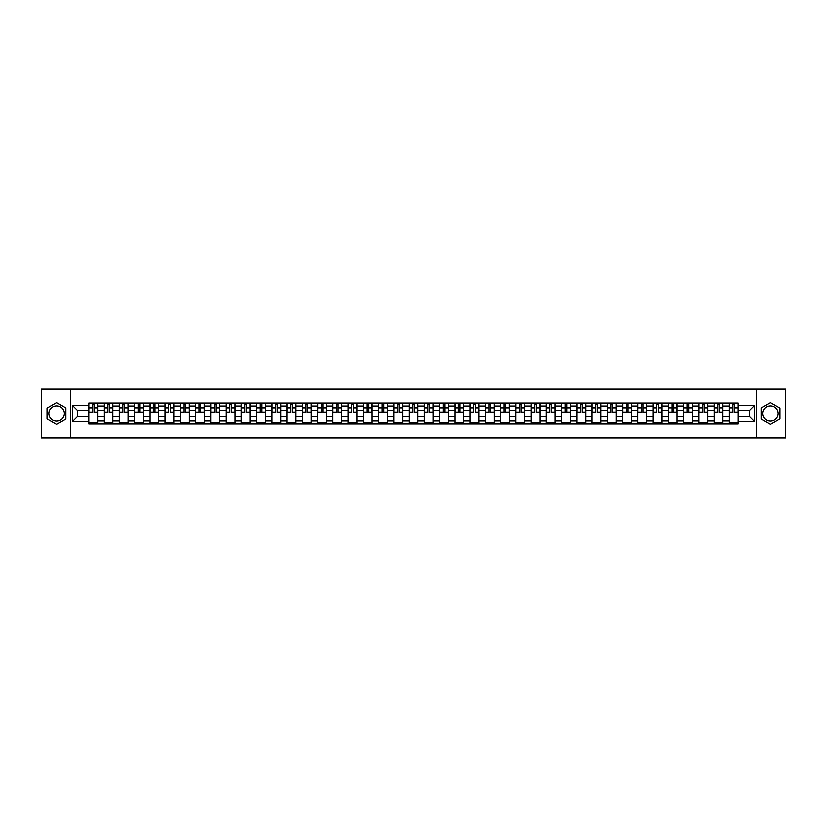 <?xml version="1.0" encoding="UTF-8"?>
<svg xmlns="http://www.w3.org/2000/svg" width="827" height="827" viewBox="0 0 827 827"><rect width="100%" height="100%" fill="white"/><g stroke="black" fill="none" stroke-linecap="round" stroke-linejoin="round"><path stroke-width="1.24" d="M56.505 421.129A7.629 7.629 0 0 1 48.876 413.5A7.629 7.629 0 0 1 56.505 405.871A7.629 7.629 0 0 1 64.124 413.5A7.629 7.629 0 0 1 56.505 421.129M770.495 421.129A7.629 7.629 0 0 1 762.876 413.5A7.629 7.629 0 0 1 770.495 405.871A7.629 7.629 0 0 1 778.124 413.5A7.629 7.629 0 0 1 770.495 421.129M756.519 437.938L785.65 437.938L785.65 389.062L41.35 389.062L41.35 437.938L756.519 437.938L756.519 389.062M104.109 424.013L104.109 405.974L97.658 405.974L97.658 424.013M97.658 405.974L97.658 402.987M104.109 405.974L104.109 402.987M112.906 402.987L112.906 424.013M119.357 424.013L119.357 402.987M128.154 402.987L128.154 424.013M134.605 424.013L134.605 402.987M143.402 402.987L143.402 424.013M149.852 424.013L149.852 402.987M158.66 402.987L158.66 424.013M165.111 424.013L165.111 402.987M173.908 402.987L173.908 424.013M180.358 424.013L180.358 402.987M189.156 402.987L189.156 424.013M195.606 424.013L195.606 402.987M204.403 402.987L204.403 424.013M210.854 424.013L210.854 402.987M219.651 402.987L219.651 424.013M226.102 424.013L226.102 402.987M234.899 402.987L234.899 424.013M241.36 424.013L241.36 402.987M250.157 402.987L250.157 424.013M256.608 424.013L256.608 402.987M265.405 402.987L265.405 424.013M271.856 424.013L271.856 402.987M280.653 402.987L280.653 424.013M287.103 424.013L287.103 402.987M295.901 402.987L295.901 424.013M302.351 424.013L302.351 402.987M311.148 402.987L311.148 424.013M317.599 424.013L317.599 402.987M326.396 402.987L326.396 424.013M332.857 424.013L332.857 402.987M341.654 402.987L341.654 424.013M348.105 424.013L348.105 402.987M356.902 402.987L356.902 424.013M363.353 424.013L363.353 402.987M372.15 402.987L372.15 424.013M378.601 424.013L378.601 402.987M387.398 402.987L387.398 424.013M393.848 424.013L393.848 402.987M402.646 402.987L402.646 424.013M409.096 424.013L409.096 402.987M417.904 402.987L417.904 424.013M424.354 424.013L424.354 402.987M433.152 402.987L433.152 424.013M439.602 424.013L439.602 402.987M448.399 402.987L448.399 424.013M454.85 424.013L454.85 402.987M463.647 402.987L463.647 424.013M470.098 424.013L470.098 402.987M478.895 402.987L478.895 424.013M485.346 424.013L485.346 402.987M494.143 402.987L494.143 424.013M500.604 424.013L500.604 402.987M509.401 402.987L509.401 424.013M515.852 424.013L515.852 402.987M524.649 402.987L524.649 424.013M531.099 424.013L531.099 402.987M539.897 402.987L539.897 424.013M546.347 424.013L546.347 402.987M555.144 402.987L555.144 424.013M561.595 424.013L561.595 402.987M570.392 402.987L570.392 424.013M576.843 424.013L576.843 402.987M585.64 402.987L585.64 424.013M592.101 424.013L592.101 402.987M600.898 402.987L600.898 424.013M607.349 424.013L607.349 402.987M616.146 402.987L616.146 424.013M622.597 424.013L622.597 402.987M631.394 402.987L631.394 424.013M637.844 424.013L637.844 402.987M646.642 402.987L646.642 424.013M653.092 424.013L653.092 402.987M661.889 402.987L661.889 424.013M668.34 424.013L668.34 402.987M677.148 402.987L677.148 424.013M683.598 424.013L683.598 402.987M692.395 402.987L692.395 424.013M698.846 424.013L698.846 402.987M707.643 402.987L707.643 424.013M714.094 424.013L714.094 402.987M722.891 402.987L722.891 424.013M729.342 424.013L729.342 402.987M729.342 416.529L722.891 416.529M714.094 416.529L707.643 416.529M698.846 416.529L692.395 416.529M683.598 416.529L677.148 416.529M668.34 416.529L661.889 416.529M653.092 416.529L646.642 416.529M637.844 416.529L631.394 416.529M622.597 416.529L616.146 416.529M607.349 416.529L600.898 416.529M592.101 416.529L585.64 416.529M576.843 416.529L570.392 416.529M561.595 416.529L555.144 416.529M546.347 416.529L539.897 416.529M531.099 416.529L524.649 416.529M515.852 416.529L509.401 416.529M500.604 416.529L494.143 416.529M485.346 416.529L478.895 416.529M470.098 416.529L463.647 416.529M454.85 416.529L448.399 416.529M439.602 416.529L433.152 416.529M424.354 416.529L417.904 416.529M409.096 416.529L402.646 416.529M393.848 416.529L387.398 416.529M378.601 416.529L372.15 416.529M363.353 416.529L356.902 416.529M348.105 416.529L341.654 416.529M332.857 416.529L326.396 416.529M317.599 416.529L311.148 416.529M302.351 416.529L295.901 416.529M287.103 416.529L280.653 416.529M271.856 416.529L265.405 416.529M256.608 416.529L250.157 416.529M241.36 416.529L234.899 416.529M226.102 416.529L219.651 416.529M210.854 416.529L204.403 416.529M195.606 416.529L189.156 416.529M180.358 416.529L173.908 416.529M165.111 416.529L158.66 416.529M149.852 416.529L143.402 416.529M134.605 416.529L128.154 416.529M119.357 416.529L112.906 416.529M104.109 416.529L97.658 416.529M729.342 410.471L722.891 410.471M714.094 410.471L707.643 410.471M698.846 410.471L692.395 410.471M683.598 410.471L677.148 410.471M668.34 410.471L661.889 410.471M653.092 410.471L646.642 410.471M637.844 410.471L631.394 410.471M622.597 410.471L616.146 410.471M607.349 410.471L600.898 410.471M592.101 410.471L585.64 410.471M576.843 410.471L570.392 410.471M561.595 410.471L555.144 410.471M546.347 410.471L539.897 410.471M531.099 410.471L524.649 410.471M515.852 410.471L509.401 410.471M500.604 410.471L494.143 410.471M485.346 410.471L478.895 410.471M470.098 410.471L463.647 410.471M454.85 410.471L448.399 410.471M439.602 410.471L433.152 410.471M424.354 410.471L417.904 410.471M409.096 410.471L402.646 410.471M393.848 410.471L387.398 410.471M378.601 410.471L372.15 410.471M363.353 410.471L356.902 410.471M348.105 410.471L341.654 410.471M332.857 410.471L326.396 410.471M317.599 410.471L311.148 410.471M302.351 410.471L295.901 410.471M287.103 410.471L280.653 410.471M271.856 410.471L265.405 410.471M256.608 410.471L250.157 410.471M241.36 410.471L234.899 410.471M226.102 410.471L219.651 410.471M210.854 410.471L204.403 410.471M195.606 410.471L189.156 410.471M180.358 410.471L173.908 410.471M165.111 410.471L158.66 410.471M149.852 410.471L143.402 410.471M134.605 410.471L128.154 410.471M119.357 410.471L112.906 410.471M104.109 410.471L97.658 410.471M77.614 416.529L88.861 416.529L88.861 410.471L77.614 410.471L77.614 416.529L72.435 421.708L72.435 405.292L88.861 405.292L88.861 410.471M738.139 410.471L738.139 416.529L749.386 416.529L749.386 410.471L738.139 410.471L738.139 402.987L88.861 402.987L88.861 405.292M738.139 405.292L754.565 405.292L754.565 421.708L738.139 421.708L738.139 416.529M88.861 416.529L88.861 424.013L738.139 424.013L738.139 421.708M88.861 421.708L72.435 421.708M70.481 437.938L70.481 389.062M65.933 408.052L56.505 402.604L47.067 408.052L47.067 418.948L56.505 424.396L65.933 418.948L65.933 408.052M779.933 408.052L770.495 402.604L761.067 408.052L761.067 418.948L770.495 424.396L779.933 418.948L779.933 408.052M97.658 422.545L88.861 422.545M92.428 404.455L94.092 404.455M112.906 422.545L104.109 422.545M107.675 404.455L109.34 404.455M128.154 422.545L119.357 422.545M122.923 404.455L124.588 404.455M143.402 422.545L134.605 422.545M138.171 404.455L139.835 404.455M158.66 422.545L149.852 422.545M153.429 404.455L155.083 404.455M173.908 422.545L165.111 422.545M168.677 404.455L170.341 404.455M189.156 422.545L180.358 422.545M183.925 404.455L185.589 404.455M204.403 422.545L195.606 422.545M199.173 404.455L200.837 404.455M219.651 422.545L210.854 422.545M214.42 404.455L216.085 404.455M234.899 422.545L226.102 422.545M229.668 404.455L231.333 404.455M250.157 422.545L241.36 422.545M244.926 404.455L246.58 404.455M265.405 422.545L256.608 422.545M260.174 404.455L261.839 404.455M280.653 422.545L271.856 422.545M275.422 404.455L277.086 404.455M295.901 422.545L287.103 422.545M290.67 404.455L292.334 404.455M311.148 422.545L302.351 422.545M305.918 404.455L307.582 404.455M326.396 422.545L317.599 422.545M321.176 404.455L322.83 404.455M341.654 422.545L332.857 422.545M336.424 404.455L338.078 404.455M356.902 422.545L348.105 422.545M351.671 404.455L353.336 404.455M372.15 422.545L363.353 422.545M366.919 404.455L368.584 404.455M387.398 422.545L378.601 422.545M382.167 404.455L383.831 404.455M402.646 422.545L393.848 422.545M397.415 404.455L399.079 404.455M417.904 422.545L409.096 422.545M412.673 404.455L414.327 404.455M433.152 422.545L424.354 422.545M427.921 404.455L429.585 404.455M448.399 422.545L439.602 422.545M443.169 404.455L444.833 404.455M463.647 422.545L454.85 422.545M458.416 404.455L460.081 404.455M478.895 422.545L470.098 422.545M473.664 404.455L475.329 404.455M494.143 422.545L485.346 422.545M488.922 404.455L490.576 404.455M509.401 422.545L500.604 422.545M504.17 404.455L505.824 404.455M524.649 422.545L515.852 422.545M519.418 404.455L521.082 404.455M539.897 422.545L531.099 422.545M534.666 404.455L536.33 404.455M555.144 422.545L546.347 422.545M549.914 404.455L551.578 404.455M570.392 422.545L561.595 422.545M565.161 404.455L566.826 404.455M585.64 422.545L576.843 422.545M580.42 404.455L582.074 404.455M600.898 422.545L592.101 422.545M595.667 404.455L597.332 404.455M616.146 422.545L607.349 422.545M610.915 404.455L612.58 404.455M631.394 422.545L622.597 422.545M626.163 404.455L627.827 404.455M646.642 422.545L637.844 422.545M641.411 404.455L643.075 404.455M661.889 422.545L653.092 422.545M656.659 404.455L658.323 404.455M677.148 422.545L668.34 422.545M671.917 404.455L673.571 404.455M692.395 422.545L683.598 422.545M687.165 404.455L688.829 404.455M707.643 422.545L698.846 422.545M702.412 404.455L704.077 404.455M722.891 422.545L714.094 422.545M717.66 404.455L719.325 404.455M738.139 422.545L729.342 422.545M732.908 404.455L734.572 404.455M72.435 405.292L77.614 410.471M749.386 416.529L754.565 421.708M749.386 410.471L754.565 405.292M94.092 412.373L94.092 403.09L97.607 403.09L97.607 412.373L94.092 412.373M92.428 404.362L94.092 404.362M95.508 403.09L88.902 403.09L88.902 412.373L92.428 412.373L92.428 403.09L91.011 403.09M109.34 412.373L109.34 403.09L112.854 403.09L112.854 412.373L109.34 412.373M107.675 404.362L109.34 404.362M110.756 403.09L104.161 403.09L104.161 412.373L107.675 412.373L107.675 403.09L106.259 403.09M124.588 412.373L124.588 403.09L128.102 403.09L128.102 412.373L124.588 412.373M122.923 404.362L124.588 404.362M126.004 403.09L119.408 403.09L119.408 412.373L122.923 412.373L122.923 403.09L121.507 403.09M139.835 412.373L139.835 403.09L143.36 403.09L143.36 412.373L139.835 412.373M138.171 404.362L139.835 404.362M141.252 403.09L134.656 403.09L134.656 412.373L138.171 412.373L138.171 403.09L136.755 403.09M155.083 412.373L155.083 403.09L158.608 403.09L158.608 412.373L155.083 412.373M153.429 404.362L155.083 404.362M156.499 403.09L149.904 403.09L149.904 412.373L153.429 412.373L153.429 403.09L152.003 403.09M170.341 412.373L170.341 403.09L173.856 403.09L173.856 412.373L170.341 412.373M168.677 404.362L170.341 404.362M171.758 403.09L165.152 403.09L165.152 412.373L168.677 412.373L168.677 403.09L167.261 403.09M185.589 412.373L185.589 403.09L189.104 403.09L189.104 412.373L185.589 412.373M183.925 404.362L185.589 404.362M187.005 403.09L180.41 403.09L180.41 412.373L183.925 412.373L183.925 403.09L182.509 403.09M200.837 412.373L200.837 403.09L204.352 403.09L204.352 412.373L200.837 412.373M199.173 404.362L200.837 404.362M202.253 403.09L195.658 403.09L195.658 412.373L199.173 412.373L199.173 403.09L197.756 403.09M216.085 412.373L216.085 403.09L219.6 403.09L219.6 412.373L216.085 412.373M214.42 404.362L216.085 404.362M217.501 403.09L210.906 403.09L210.906 412.373L214.42 412.373L214.42 403.09L213.004 403.09M231.333 412.373L231.333 403.09L234.858 403.09L234.858 412.373L231.333 412.373M229.668 404.362L231.333 404.362M232.749 403.09L226.153 403.09L226.153 412.373L229.668 412.373L229.668 403.09L228.252 403.09M246.58 412.373L246.58 403.09L250.105 403.09L250.105 412.373L246.58 412.373M244.926 404.362L246.58 404.362M248.007 403.09L241.401 403.09L241.401 412.373L244.926 412.373L244.926 403.09L243.51 403.09M261.839 412.373L261.839 403.09L265.353 403.09L265.353 412.373L261.839 412.373M260.174 404.362L261.839 404.362M263.255 403.09L256.649 403.09L256.649 412.373L260.174 412.373L260.174 403.09L258.758 403.09M277.086 412.373L277.086 403.09L280.601 403.09L280.601 412.373L277.086 412.373M275.422 404.362L277.086 404.362M278.503 403.09L271.907 403.09L271.907 412.373L275.422 412.373L275.422 403.09L274.006 403.09M292.334 412.373L292.334 403.09L295.849 403.09L295.849 412.373L292.334 412.373M290.67 404.362L292.334 404.362M293.75 403.09L287.155 403.09L287.155 412.373L290.67 412.373L290.67 403.09L289.254 403.09M307.582 412.373L307.582 403.09L311.107 403.09L311.107 412.373L307.582 412.373M305.918 404.362L307.582 404.362M308.998 403.09L302.403 403.09L302.403 412.373L305.918 412.373L305.918 403.09L304.501 403.09M322.83 412.373L322.83 403.09L326.355 403.09L326.355 412.373L322.83 412.373M321.176 404.362L322.83 404.362M324.246 403.09L317.651 403.09L317.651 412.373L321.176 412.373L321.176 403.09L319.749 403.09M338.078 412.373L338.078 403.09L341.603 403.09L341.603 412.373L338.078 412.373M336.424 404.362L338.078 404.362M339.504 403.09L332.899 403.09L332.899 412.373L336.424 412.373L336.424 403.09L335.007 403.09M353.336 412.373L353.336 403.09L356.85 403.09L356.85 412.373L353.336 412.373M351.671 404.362L353.336 404.362M354.752 403.09L348.146 403.09L348.146 412.373L351.671 412.373L351.671 403.09L350.255 403.09M368.584 412.373L368.584 403.09L372.098 403.09L372.098 412.373L368.584 412.373M366.919 404.362L368.584 404.362M370 403.09L363.404 403.09L363.404 412.373L366.919 412.373L366.919 403.09L365.503 403.09M383.831 412.373L383.831 403.09L387.346 403.09L387.346 412.373L383.831 412.373M382.167 404.362L383.831 404.362M385.248 403.09L378.652 403.09L378.652 412.373L382.167 412.373L382.167 403.09L380.751 403.09M399.079 412.373L399.079 403.09L402.604 403.09L402.604 412.373L399.079 412.373M397.415 404.362L399.079 404.362M400.495 403.09L393.9 403.09L393.9 412.373L397.415 412.373L397.415 403.09L395.999 403.09M414.327 412.373L414.327 403.09L417.852 403.09L417.852 412.373L414.327 412.373M412.673 404.362L414.327 404.362M415.743 403.09L409.148 403.09L409.148 412.373L412.673 412.373L412.673 403.09L411.257 403.09M429.585 412.373L429.585 403.09L433.1 403.09L433.1 412.373L429.585 412.373M427.921 404.362L429.585 404.362M431.001 403.09L424.396 403.09L424.396 412.373L427.921 412.373L427.921 403.09L426.505 403.09M444.833 412.373L444.833 403.09L448.348 403.09L448.348 412.373L444.833 412.373M443.169 404.362L444.833 404.362M446.249 403.09L439.654 403.09L439.654 412.373L443.169 412.373L443.169 403.09L441.752 403.09M460.081 412.373L460.081 403.09L463.596 403.09L463.596 412.373L460.081 412.373M458.416 404.362L460.081 404.362M461.497 403.09L454.902 403.09L454.902 412.373L458.416 412.373L458.416 403.09L457 403.09M475.329 412.373L475.329 403.09L478.854 403.09L478.854 412.373L475.329 412.373M473.664 404.362L475.329 404.362M476.745 403.09L470.149 403.09L470.149 412.373L473.664 412.373L473.664 403.09L472.248 403.09M490.576 412.373L490.576 403.09L494.101 403.09L494.101 412.373L490.576 412.373M488.922 404.362L490.576 404.362M491.993 403.09L485.397 403.09L485.397 412.373L488.922 412.373L488.922 403.09L487.496 403.09M505.824 412.373L505.824 403.09L509.349 403.09L509.349 412.373L505.824 412.373M504.17 404.362L505.824 404.362M507.251 403.09L500.645 403.09L500.645 412.373L504.17 412.373L504.17 403.09L502.754 403.09M521.082 412.373L521.082 403.09L524.597 403.09L524.597 412.373L521.082 412.373M519.418 404.362L521.082 404.362M522.499 403.09L515.893 403.09L515.893 412.373L519.418 412.373L519.418 403.09L518.002 403.09M536.33 412.373L536.33 403.09L539.845 403.09L539.845 412.373L536.33 412.373M534.666 404.362L536.33 404.362M537.746 403.09L531.151 403.09L531.151 412.373L534.666 412.373L534.666 403.09L533.25 403.09M551.578 412.373L551.578 403.09L555.093 403.09L555.093 412.373L551.578 412.373M549.914 404.362L551.578 404.362M552.994 403.09L546.399 403.09L546.399 412.373L549.914 412.373L549.914 403.09L548.497 403.09M566.826 412.373L566.826 403.09L570.351 403.09L570.351 412.373L566.826 412.373M565.161 404.362L566.826 404.362M568.242 403.09L561.647 403.09L561.647 412.373L565.161 412.373L565.161 403.09L563.745 403.09M582.074 412.373L582.074 403.09L585.599 403.09L585.599 412.373L582.074 412.373M580.42 404.362L582.074 404.362M583.49 403.09L576.895 403.09L576.895 412.373L580.42 412.373L580.42 403.09L578.993 403.09M597.332 412.373L597.332 403.09L600.847 403.09L600.847 412.373L597.332 412.373M595.667 404.362L597.332 404.362M598.748 403.09L592.142 403.09L592.142 412.373L595.667 412.373L595.667 403.09L594.251 403.09M612.58 412.373L612.58 403.09L616.094 403.09L616.094 412.373L612.58 412.373M610.915 404.362L612.58 404.362M613.996 403.09L607.4 403.09L607.4 412.373L610.915 412.373L610.915 403.09L609.499 403.09M627.827 412.373L627.827 403.09L631.342 403.09L631.342 412.373L627.827 412.373M626.163 404.362L627.827 404.362M629.244 403.09L622.648 403.09L622.648 412.373L626.163 412.373L626.163 403.09L624.747 403.09M643.075 412.373L643.075 403.09L646.59 403.09L646.59 412.373L643.075 412.373M641.411 404.362L643.075 404.362M644.491 403.09L637.896 403.09L637.896 412.373L641.411 412.373L641.411 403.09L639.995 403.09M658.323 412.373L658.323 403.09L661.848 403.09L661.848 412.373L658.323 412.373M656.659 404.362L658.323 404.362M659.739 403.09L653.144 403.09L653.144 412.373L656.659 412.373L656.659 403.09L655.242 403.09M673.571 412.373L673.571 403.09L677.096 403.09L677.096 412.373L673.571 412.373M671.917 404.362L673.571 404.362M674.997 403.09L668.392 403.09L668.392 412.373L671.917 412.373L671.917 403.09L670.501 403.09M688.829 412.373L688.829 403.09L692.344 403.09L692.344 412.373L688.829 412.373M687.165 404.362L688.829 404.362M690.245 403.09L683.64 403.09L683.64 412.373L687.165 412.373L687.165 403.09L685.748 403.09M704.077 412.373L704.077 403.09L707.592 403.09L707.592 412.373L704.077 412.373M702.412 404.362L704.077 404.362M705.493 403.09L698.898 403.09L698.898 412.373L702.412 412.373L702.412 403.09L700.996 403.09M719.325 412.373L719.325 403.09L722.839 403.09L722.839 412.373L719.325 412.373M717.66 404.362L719.325 404.362M720.741 403.09L714.146 403.09L714.146 412.373L717.66 412.373L717.66 403.09L716.244 403.09M734.572 412.373L734.572 403.09L738.097 403.09L738.097 412.373L734.572 412.373M732.908 404.362L734.572 404.362M735.989 403.09L729.393 403.09L729.393 412.373L732.908 412.373L732.908 403.09L731.492 403.09M714.094 405.974L707.643 405.974M698.846 405.974L692.395 405.974M683.598 405.974L677.148 405.974M668.34 405.974L661.889 405.974M653.092 405.974L646.642 405.974M637.844 405.974L631.394 405.974M622.597 405.974L616.146 405.974M607.349 405.974L600.898 405.974M592.101 405.974L585.64 405.974M576.843 405.974L570.392 405.974M561.595 405.974L555.144 405.974M546.347 405.974L539.897 405.974M531.099 405.974L524.649 405.974M515.852 405.974L509.401 405.974M500.604 405.974L494.143 405.974M485.346 405.974L478.895 405.974M470.098 405.974L463.647 405.974M454.85 405.974L448.399 405.974M439.602 405.974L433.152 405.974M424.354 405.974L417.904 405.974M409.096 405.974L402.646 405.974M393.848 405.974L387.398 405.974M378.601 405.974L372.15 405.974M363.353 405.974L356.902 405.974M348.105 405.974L341.654 405.974M332.857 405.974L326.396 405.974M317.599 405.974L311.148 405.974M302.351 405.974L295.901 405.974M287.103 405.974L280.653 405.974M271.856 405.974L265.405 405.974M256.608 405.974L250.157 405.974M241.36 405.974L234.899 405.974M226.102 405.974L219.651 405.974M210.854 405.974L204.403 405.974M195.606 405.974L189.156 405.974M180.358 405.974L173.908 405.974M165.111 405.974L158.66 405.974M149.852 405.974L143.402 405.974M134.605 405.974L128.154 405.974M119.357 405.974L112.906 405.974M729.342 405.974L722.891 405.974M714.094 421.026L707.643 421.026M698.846 421.026L692.395 421.026M683.598 421.026L677.148 421.026M668.34 421.026L661.889 421.026M653.092 421.026L646.642 421.026M637.844 421.026L631.394 421.026M622.597 421.026L616.146 421.026M607.349 421.026L600.898 421.026M592.101 421.026L585.64 421.026M576.843 421.026L570.392 421.026M561.595 421.026L555.144 421.026M546.347 421.026L539.897 421.026M531.099 421.026L524.649 421.026M515.852 421.026L509.401 421.026M500.604 421.026L494.143 421.026M485.346 421.026L478.895 421.026M470.098 421.026L463.647 421.026M454.85 421.026L448.399 421.026M439.602 421.026L433.152 421.026M424.354 421.026L417.904 421.026M409.096 421.026L402.646 421.026M393.848 421.026L387.398 421.026M378.601 421.026L372.15 421.026M363.353 421.026L356.902 421.026M348.105 421.026L341.654 421.026M332.857 421.026L326.396 421.026M317.599 421.026L311.148 421.026M302.351 421.026L295.901 421.026M287.103 421.026L280.653 421.026M271.856 421.026L265.405 421.026M256.608 421.026L250.157 421.026M241.36 421.026L234.899 421.026M226.102 421.026L219.651 421.026M210.854 421.026L204.403 421.026M195.606 421.026L189.156 421.026M180.358 421.026L173.908 421.026M165.111 421.026L158.66 421.026M149.852 421.026L143.402 421.026M134.605 421.026L128.154 421.026M119.357 421.026L112.906 421.026M104.109 421.026L97.658 421.026M729.342 421.026L722.891 421.026M94.092 412.042L97.607 412.042M94.092 407.835L97.607 407.835M88.902 412.042L92.428 412.042M88.902 407.835L92.428 407.835M109.34 412.042L112.854 412.042M109.34 407.835L112.854 407.835M104.161 412.042L107.675 412.042M104.161 407.835L107.675 407.835M124.588 412.042L128.102 412.042M124.588 407.835L128.102 407.835M119.408 412.042L122.923 412.042M119.408 407.835L122.923 407.835M139.835 412.042L143.36 412.042M139.835 407.835L143.36 407.835M134.656 412.042L138.171 412.042M134.656 407.835L138.171 407.835M155.083 412.042L158.608 412.042M155.083 407.835L158.608 407.835M149.904 412.042L153.429 412.042M149.904 407.835L153.429 407.835M170.341 412.042L173.856 412.042M170.341 407.835L173.856 407.835M165.152 412.042L168.677 412.042M165.152 407.835L168.677 407.835M185.589 412.042L189.104 412.042M185.589 407.835L189.104 407.835M180.41 412.042L183.925 412.042M180.41 407.835L183.925 407.835M200.837 412.042L204.352 412.042M200.837 407.835L204.352 407.835M195.658 412.042L199.173 412.042M195.658 407.835L199.173 407.835M216.085 412.042L219.6 412.042M216.085 407.835L219.6 407.835M210.906 412.042L214.42 412.042M210.906 407.835L214.42 407.835M231.333 412.042L234.858 412.042M231.333 407.835L234.858 407.835M226.153 412.042L229.668 412.042M226.153 407.835L229.668 407.835M246.58 412.042L250.105 412.042M246.58 407.835L250.105 407.835M241.401 412.042L244.926 412.042M241.401 407.835L244.926 407.835M261.839 412.042L265.353 412.042M261.839 407.835L265.353 407.835M256.649 412.042L260.174 412.042M256.649 407.835L260.174 407.835M277.086 412.042L280.601 412.042M277.086 407.835L280.601 407.835M271.907 412.042L275.422 412.042M271.907 407.835L275.422 407.835M292.334 412.042L295.849 412.042M292.334 407.835L295.849 407.835M287.155 412.042L290.67 412.042M287.155 407.835L290.67 407.835M307.582 412.042L311.107 412.042M307.582 407.835L311.107 407.835M302.403 412.042L305.918 412.042M302.403 407.835L305.918 407.835M322.83 412.042L326.355 412.042M322.83 407.835L326.355 407.835M317.651 412.042L321.176 412.042M317.651 407.835L321.176 407.835M338.078 412.042L341.603 412.042M338.078 407.835L341.603 407.835M332.899 412.042L336.424 412.042M332.899 407.835L336.424 407.835M353.336 412.042L356.85 412.042M353.336 407.835L356.85 407.835M348.146 412.042L351.671 412.042M348.146 407.835L351.671 407.835M368.584 412.042L372.098 412.042M368.584 407.835L372.098 407.835M363.404 412.042L366.919 412.042M363.404 407.835L366.919 407.835M383.831 412.042L387.346 412.042M383.831 407.835L387.346 407.835M378.652 412.042L382.167 412.042M378.652 407.835L382.167 407.835M399.079 412.042L402.604 412.042M399.079 407.835L402.604 407.835M393.9 412.042L397.415 412.042M393.9 407.835L397.415 407.835M414.327 412.042L417.852 412.042M414.327 407.835L417.852 407.835M409.148 412.042L412.673 412.042M409.148 407.835L412.673 407.835M429.585 412.042L433.1 412.042M429.585 407.835L433.1 407.835M424.396 412.042L427.921 412.042M424.396 407.835L427.921 407.835M444.833 412.042L448.348 412.042M444.833 407.835L448.348 407.835M439.654 412.042L443.169 412.042M439.654 407.835L443.169 407.835M460.081 412.042L463.596 412.042M460.081 407.835L463.596 407.835M454.902 412.042L458.416 412.042M454.902 407.835L458.416 407.835M475.329 412.042L478.854 412.042M475.329 407.835L478.854 407.835M470.149 412.042L473.664 412.042M470.149 407.835L473.664 407.835M490.576 412.042L494.101 412.042M490.576 407.835L494.101 407.835M485.397 412.042L488.922 412.042M485.397 407.835L488.922 407.835M505.824 412.042L509.349 412.042M505.824 407.835L509.349 407.835M500.645 412.042L504.17 412.042M500.645 407.835L504.17 407.835M521.082 412.042L524.597 412.042M521.082 407.835L524.597 407.835M515.893 412.042L519.418 412.042M515.893 407.835L519.418 407.835M536.33 412.042L539.845 412.042M536.33 407.835L539.845 407.835M531.151 412.042L534.666 412.042M531.151 407.835L534.666 407.835M551.578 412.042L555.093 412.042M551.578 407.835L555.093 407.835M546.399 412.042L549.914 412.042M546.399 407.835L549.914 407.835M566.826 412.042L570.351 412.042M566.826 407.835L570.351 407.835M561.647 412.042L565.161 412.042M561.647 407.835L565.161 407.835M582.074 412.042L585.599 412.042M582.074 407.835L585.599 407.835M576.895 412.042L580.42 412.042M576.895 407.835L580.42 407.835M597.332 412.042L600.847 412.042M597.332 407.835L600.847 407.835M592.142 412.042L595.667 412.042M592.142 407.835L595.667 407.835M612.58 412.042L616.094 412.042M612.58 407.835L616.094 407.835M607.4 412.042L610.915 412.042M607.4 407.835L610.915 407.835M627.827 412.042L631.342 412.042M627.827 407.835L631.342 407.835M622.648 412.042L626.163 412.042M622.648 407.835L626.163 407.835M643.075 412.042L646.59 412.042M643.075 407.835L646.59 407.835M637.896 412.042L641.411 412.042M637.896 407.835L641.411 407.835M658.323 412.042L661.848 412.042M658.323 407.835L661.848 407.835M653.144 412.042L656.659 412.042M653.144 407.835L656.659 407.835M673.571 412.042L677.096 412.042M673.571 407.835L677.096 407.835M668.392 412.042L671.917 412.042M668.392 407.835L671.917 407.835M688.829 412.042L692.344 412.042M688.829 407.835L692.344 407.835M683.64 412.042L687.165 412.042M683.64 407.835L687.165 407.835M704.077 412.042L707.592 412.042M704.077 407.835L707.592 407.835M698.898 412.042L702.412 412.042M698.898 407.835L702.412 407.835M719.325 412.042L722.839 412.042M719.325 407.835L722.839 407.835M714.146 412.042L717.66 412.042M714.146 407.835L717.66 407.835M734.572 412.042L738.097 412.042M734.572 407.835L738.097 407.835M729.393 412.042L732.908 412.042M729.393 407.835L732.908 407.835"/></g></svg>
